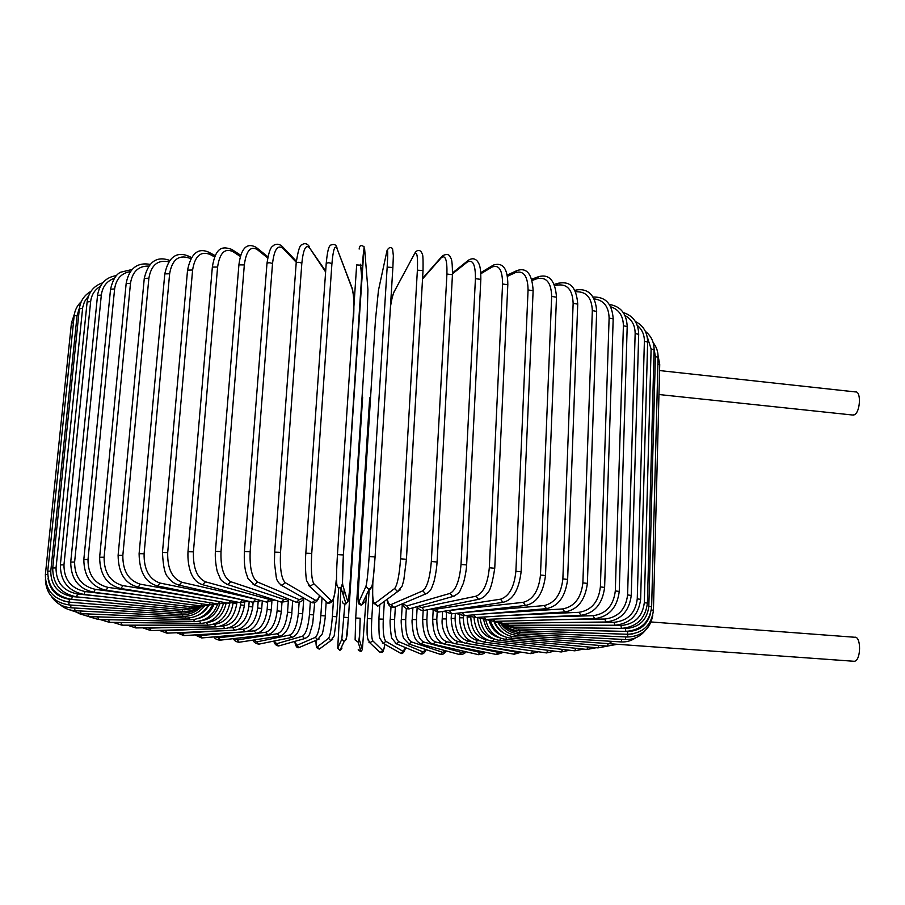 <?xml version="1.0" encoding="UTF-8"?>
<svg xmlns="http://www.w3.org/2000/svg" width="905" height="905" viewBox="0 0 905 905"><rect width="100%" height="100%" fill="white"/><g stroke="black" fill="none" stroke-linecap="round" stroke-linejoin="round"><path stroke-width="1.36" d="M659.564 370.564L855.383 391.922C861.379 390.7 860.395 412.284 854.331 414.795L852.465 415.01M611.746 641.34L609.642 643.715M610.547 641.272L609.778 643.726L608.986 643.67M651.148 621.973L854.524 637.244C861.334 635.649 861.187 660.673 854.354 661.284L853.257 661.216M199.36 607.097C194.055 611.373 187.969 613.33 181.113 612.957L68.871 604.902L69.029 602.108L63.961 601.18M181.113 612.957L181.317 611.282M70.895 607.775L70.76 605.038M51.37 596.35C55.884 603.216 62.377 607.017 70.828 607.764L181.272 614.619L181.272 612.968M74.979 610.683L74.595 608.002M182.81 616.339L182.539 614.665M81.031 613.624L80.409 610.977M185.559 618.092L185.061 616.35M88.928 616.565L88.079 613.929M196.566 615.932C201.849 613.929 205.91 610.411 208.727 605.366M189.507 619.868L188.783 618.002M98.521 619.473L97.819 616.859M96.858 616.825L97.469 616.848M197.505 618.681C205.084 617.006 210.537 612.402 213.84 604.868M194.586 621.644L193.636 619.608M109.675 622.357L108.43 619.755L113.521 619.812M106.869 619.665L108.43 619.755M201.238 620.717C210.356 619.359 216.51 613.828 219.677 604.121M200.752 623.421L199.586 621.147M122.266 625.174L120.829 622.617L131.508 622.606M118.713 622.459L120.829 622.617M206.668 622.561C216.962 621.452 223.445 615.015 226.114 603.262M207.912 625.185L206.544 622.595M136.157 627.912L134.54 625.4L151.259 625.174M132.006 625.174L134.54 625.4M213.275 624.337L214.451 624.314C224.779 622.923 230.979 615.909 233.038 603.296M216.012 626.905L214.451 624.314M236.759 603.748L233.298 603.262M151.214 630.57L149.438 628.104L172.278 627.459M146.576 627.787L149.438 628.104M220.73 626.102L223.207 626.034C232.811 624.518 238.592 617.47 240.549 604.902L240.719 602.741M224.972 628.59L223.207 626.034M244.395 605.377L240.549 604.902M167.323 633.127L165.377 630.695L194.066 629.428M162.278 630.276L165.377 630.695M228.965 627.878L232.766 627.708C241.578 626.079 246.918 619.009 248.785 606.497L249.18 601.406M234.712 630.231L232.766 627.708M252.744 606.961L248.785 606.497M184.36 635.57L182.256 633.195L216.103 631.034M178.998 632.629L182.256 633.195M237.834 629.642L243.038 629.314C251.024 627.572 255.9 620.479 257.665 608.024L258.117 602.085M245.176 631.803L243.038 629.314M261.726 608.477L257.665 608.024M202.222 637.901L199.948 635.559L237.913 632.256M196.623 634.812L199.948 635.559M247.133 631.452L253.943 630.864C261.081 629.02 265.482 621.893 267.133 609.495L267.676 602.255M256.273 633.308L253.943 630.864M194.926 634.925L201.645 637.946L255.685 633.353C263.785 632.199 268.989 624.371 271.274 609.891L267.133 609.495M220.786 640.084L218.343 637.81L265.414 632.335C271.67 630.389 275.572 623.251 277.111 610.886L277.846 601.01M215.028 636.815L218.343 637.81M267.959 634.722L265.414 632.335M281.331 611.305L277.111 610.886M239.961 642.12L239.18 642.233L237.336 639.914L277.371 633.715C282.722 631.69 286.104 624.518 287.541 612.199L288.424 599.936M234.124 638.568L237.336 639.914M280.143 636.034L279.294 636.17L277.371 633.715M233.366 638.659C234.35 640.831 236.284 642.03 239.18 642.233L279.294 636.17C281.772 636.068 284.306 634.054 286.885 630.129C289.442 626.837 292.428 613.07 291.829 612.561L287.541 612.199M259.678 643.987L258.717 644.179L256.816 641.883L289.747 635.016C294.159 632.912 297.032 625.706 298.356 613.42L299.136 602.278M253.83 640.016L256.816 641.883M292.779 637.222L291.738 637.437L289.747 635.016M302.689 613.794L298.356 613.42M279.837 645.627L278.638 645.966L276.681 643.704L302.451 636.226C305.924 634.032 308.266 626.803 309.465 614.552L310.358 601.723M274.057 641.045L276.681 643.704M305.811 638.229L304.51 638.625L302.451 636.226M313.764 614.948L309.465 614.552M300.403 646.951L298.865 647.607L296.851 645.356L315.404 637.324C317.938 635.061 319.748 627.81 320.834 615.57L322.044 597.764M294.77 641.385L296.851 645.356M319.182 638.987L317.542 639.699L315.404 637.324M325.2 615.932L320.834 615.57M321.264 647.652L319.307 649.089L317.225 646.86L328.56 638.319C330.133 636 331.411 628.726 332.373 616.497L333.583 598.318M315.992 640.355C316.083 645.073 316.49 647.245 317.225 646.86M336.784 616.814L338.719 587.684L336.796 616.758L332.373 616.497M332.757 639.36L330.766 640.683L328.56 638.319M341.015 587.639L337.712 648.206L341.819 639.213L344.873 604.133M337.508 647.629L339.918 650.401L341.864 648.455L341.604 646.871M362.973 382.985L348.459 617.583L346.219 639.473L344.149 641.532L339.918 650.401L337.712 648.206M362.634 397.374L348.459 617.561C347.181 626.735 348.448 638.466 344.149 641.532L341.819 639.213M348.459 617.561L344.013 617.3M359.511 640.208L358.12 642.131C359.296 640.774 359.964 632.81 360.133 618.228L359.511 640.208L362.362 649.586L366.412 595.026M362.362 649.586L361.05 651.396L358.222 649.371M358.459 650.469L361.05 651.396L358.12 642.131L355.122 639.982L355.699 618.002L369.681 397.849L370.564 397.453M360.133 618.228L355.699 618.002M372.962 599.393L371.774 618.771C371.174 630.989 371.502 638.342 372.758 640.819L382.792 650.548C383.46 651 384.139 648.896 384.817 644.258M382.792 650.548L380.066 652.426L378.81 651.249M369.15 589.585L367.351 618.534L369.161 589.562M368.392 640.638C367.102 638.149 366.763 630.796 367.362 618.579L371.774 618.771M372.758 640.819L369.862 642.822L368.901 642.177M384.365 601.339L383.29 619.178C382.804 631.407 383.663 638.794 385.869 641.317L403.042 651.329L405.576 647.629M403.042 651.329L400.666 653.308L399.41 652.584M385.869 641.317L383.347 643.41L382.295 642.935M383.29 619.178L378.935 619.031C378.81 631.249 379.161 637.731 379.942 638.455L383.347 643.41L400.666 653.308C402.499 654.315 404.15 652.437 405.644 647.652M395.361 606.927L394.625 619.461C394.252 631.713 395.632 639.122 398.777 641.679L423.042 651.917L425.938 649.598M423.042 651.917L420.791 653.942L419.739 653.512M398.777 641.679L396.39 643.817L395.451 643.478M394.625 619.461L390.27 619.303C389.455 620.887 391.277 639.677 392.035 638.489L396.39 643.817L420.791 653.942C423.02 654.349 424.796 652.924 426.131 649.654M406.345 608.533L405.712 619.608C405.451 631.894 407.352 639.326 411.413 641.905L442.703 652.335L445.837 650.831M442.703 652.335L440.52 654.383L439.66 654.1M411.413 641.905L409.117 644.077L408.302 643.828M405.712 619.608L401.39 619.484C400.496 620.072 402.521 638.059 403.902 638.647L409.117 644.077L440.52 654.383C442.206 655.039 444.106 653.896 446.233 650.933M417.16 607.266L416.47 619.642C416.323 631.962 418.732 639.416 423.71 642.007L461.923 652.55L465.204 651.577M461.923 652.55L459.095 654.439M423.71 642.007L420.791 644.032M416.47 619.642L412.216 619.54C411.436 620.253 413.2 634.631 414.196 635.774C415.078 639.428 417.51 642.233 421.492 644.213L459.819 654.632C463.111 654.383 465.136 653.421 465.905 651.736M427.398 609.778L426.866 619.529C426.821 631.894 429.728 639.371 435.588 641.973L480.623 652.573L483.949 651.962M480.623 652.573L477.976 654.541M435.588 641.973L432.85 644.077M426.866 619.529L422.68 619.461C422.861 633.828 426.459 642.075 433.461 644.213L478.587 654.688C482.659 654.281 484.809 653.455 485.046 652.188M462.342 644.96L498.689 652.403L501.992 652.041M498.689 652.403L496.212 654.439M437.183 612.131L436.798 619.292C436.866 631.701 440.249 639.202 446.968 641.815L453.484 643.138M446.968 641.815L444.423 643.975M436.798 619.292L432.703 619.246C432.929 639.032 440.475 642.833 444.943 644.077L496.743 654.553L503.576 652.324M483.643 646.17L516.042 652.03L519.244 651.838M516.042 652.03L513.723 654.134M446.538 612.99L446.233 618.93C446.391 631.385 450.238 638.907 457.794 641.509L462.772 642.403M457.794 641.509L455.419 643.726M446.233 618.93L442.217 618.907C440.814 630.366 448.665 643.353 455.882 643.806L514.187 654.213L521.404 652.177M505.126 647.041L535.602 651.374M532.57 651.453L530.409 653.602M455.339 613.42L455.091 618.432C455.328 630.943 459.638 638.489 467.987 641.068L471.618 641.656M467.987 641.068L465.792 643.342M455.091 618.432L451.176 618.443C451.912 633.036 456.912 641.362 466.188 643.398L530.816 653.67L538.43 651.781M526.325 647.516L550.953 650.672M548.181 650.661L546.168 652.878M463.405 615.683L463.303 617.798C463.632 630.378 468.36 637.934 477.478 640.502L479.831 640.842M477.478 640.502L475.453 642.822M463.303 617.798L459.502 617.832C460.26 632.346 465.702 640.695 475.804 642.867L546.518 652.924L554.539 651.125M546.767 647.607L565.184 649.722M562.74 649.666L560.896 651.939M470.815 617.063C471.234 629.699 476.358 637.267 486.189 639.79L487.297 639.937M486.189 639.79L484.356 642.154M470.691 617.029L467.138 617.108C467.919 631.566 473.768 639.925 484.65 642.199L561.202 651.973L569.618 650.231M565.953 647.279L578.193 648.546M576.157 648.466L574.471 650.786M477.546 617.787C478.643 629.631 484.096 636.679 493.915 638.93M494.051 638.987L492.411 641.362M583.431 646.543L589.8 647.132M588.307 647.052L586.802 649.428M483.677 619.416C485.533 629.269 490.77 635.378 499.39 637.731M500.963 638.353L499.56 640.435M598.703 645.389L599.664 645.469M599.065 645.423L597.753 647.856M489.243 620.785C491.483 628.534 496.155 633.647 503.237 636.136M506.891 637.505L505.725 639.383M608.318 643.625L607.198 646.08M494.13 621.848C496.2 627.063 499.639 630.955 504.447 633.523M511.789 636.475L510.861 638.206M515.59 635.276L514.888 636.916M621.814 639.371L621.124 641.928M518.237 633.907L517.773 635.514M625.819 636.928L625.355 639.552M519.674 632.391L519.436 633.998M652.765 615.389C650.129 629.145 641.758 636.351 627.64 637.007L627.832 634.281L632.9 633.919M627.425 634.269L627.753 631.509C639.53 631.034 647.075 625.208 650.39 614.009M519.866 630.728L519.843 632.391L627.64 637.007M518.746 628.975L518.927 630.695L627.776 634.281C642.98 633.251 651.532 625.253 653.433 610.287L651.374 609.925M657.912 363.923L659.711 364.658M621.486 631.305L627.753 631.509M504.413 625.265C508.644 628.658 513.474 630.468 518.927 630.695L518.984 630.706M651.645 606.825L648.828 606.373L655.367 356.525L658.082 357.317M611.395 628.262L625.479 628.568C639.292 627.493 647.075 620.095 648.828 606.373M625.479 628.568L625.796 631.396M655.367 356.525L654.1 348.945M516.303 627.142L516.789 628.93M597.3 625.231L620.932 625.502L621.418 628.375C636.769 627.029 645.435 618.613 647.414 603.103L644.315 602.685L651.102 348.968L654.089 349.783M620.932 625.502C634.744 624.246 642.539 616.644 644.315 602.685M512.513 625.219L513.112 627.097L621.531 628.375M651.102 348.968L647.12 336.377M502.909 624.563L513.259 627.097M640.638 599.348L637.256 598.861L644.383 341.276L647.641 342.101M579.573 622.335L614.043 622.312C627.731 620.875 635.468 613.058 637.256 598.861M614.043 622.312L614.936 625.242M644.383 341.276C644.428 334.669 642.052 329.363 637.256 325.336M507.377 623.24L508.384 625.219M631.26 595.433L627.595 594.936L635.152 333.515L638.681 334.352M558.713 619.654L604.778 619.031C618.194 617.414 625.808 609.37 627.595 594.936M604.778 619.031L605.977 621.995M635.152 333.515C635.106 325.189 631.724 319.205 625.016 315.551M500.884 621.203L502.185 623.307M619.258 591.44L615.309 590.931L623.398 325.755L627.199 326.603M535.398 617.3L593.103 615.694C606.124 613.861 613.522 605.615 615.309 590.931M593.103 615.694L594.63 618.692M623.398 325.755C623.206 315.822 618.952 309.487 610.615 306.761M493.078 619.122L494.662 621.373M604.619 587.413L600.388 586.904L609.11 318.085L613.183 318.922M510.443 615.366L579.053 612.312C591.508 610.275 598.624 601.814 600.388 586.904M579.053 612.312L580.897 615.343M609.11 318.085C608.748 306.58 603.748 300.166 594.11 298.842M483.994 617.006L485.872 619.427M587.39 583.386L582.877 582.877L592.323 310.573L596.667 311.411M484.752 613.907L562.672 608.941C574.404 606.689 581.134 598.013 582.877 582.877M562.672 608.941L564.856 611.984M592.323 310.573C591.757 297.474 586.157 291.218 575.535 291.817M473.677 614.846L475.86 617.504M574.913 290.562L575.75 290.132C581.949 288.774 595.105 289.091 596.667 311.263L587.39 583.329C585.173 600.456 577.503 610.015 564.358 612.018L475.363 617.538L466.901 615.423M567.639 579.415L562.865 578.895L573.137 303.322L577.729 304.137M461.188 612.764L544.029 605.592C554.889 603.149 561.168 594.246 562.865 578.895M544.029 605.592L546.563 608.658M573.137 303.322C572.56 289.51 567.073 283.469 556.699 285.199L554.912 285.731M462.217 612.719L464.695 615.604M556.699 285.199L558.125 283.254C564.867 282.247 575.897 280.912 577.729 304.001L567.639 579.347C565.387 596.859 558.159 606.644 545.941 608.703L464.095 615.66L455.826 613.375M545.5 575.535L540.477 575.026L551.665 296.41L556.485 297.213M447.036 610.773L523.26 602.334C533.09 599.664 538.826 590.569 540.477 575.026M523.26 602.334L525.386 605.468L526.156 605.377M551.665 296.41C551.236 282.496 546.315 276.591 536.925 278.717L532.174 280.471M449.683 610.898L451.742 613.839L452.477 613.748M536.925 278.717L538.441 276.715C549.165 273.717 555.184 280.493 556.496 297.066L545.5 575.467C543.215 593.397 536.518 603.397 525.386 605.468L451.742 613.839L443.722 611.282M521.122 571.802L515.884 571.293L528.068 289.939L533.113 290.72M432.714 608.692L436.187 609.144L500.533 599.189C509.187 596.316 514.3 587.017 515.884 571.293M500.533 599.189L502.852 602.334L503.825 602.176M528.068 289.939C527.807 275.935 523.543 270.165 515.273 272.654L507.434 276.297M436.187 609.144L438.405 612.085L439.321 611.95M515.273 272.654L516.834 270.618C526.71 267.179 532.14 273.83 533.124 290.562L521.133 571.722C518.848 590.128 512.75 600.32 502.852 602.334L438.405 612.085L430.656 609.11M494.752 568.261L489.311 567.763L502.569 284L507.807 284.747M417.906 606.418L421.843 607.481L476.053 596.191C483.383 593.126 487.795 583.646 489.311 567.763M476.053 596.191L478.541 599.336L479.786 599.076M502.569 284C502.49 269.905 498.949 264.283 491.935 267.111L480.849 273.729M421.843 607.481L424.196 610.423L425.35 610.185M491.935 267.111L493.485 265.041C502.976 262.111 507.762 268.627 507.818 284.577L494.752 568.182C492.501 582.967 490.08 591.18 487.501 592.82C485.284 596.282 482.297 598.454 478.541 599.336L424.196 610.423C421.549 610.875 419.072 609.642 416.764 606.746M466.641 564.958L461.018 564.471L475.43 278.672L480.827 279.374M402.691 603.658L406.775 605.943L450.057 593.386C455.95 590.139 459.604 580.501 461.018 564.471M450.057 593.386L452.704 596.542L454.31 596.056M475.43 278.672C475.544 264.52 472.795 259.011 467.15 262.145L452.489 273.808M406.775 605.943L409.252 608.873L410.734 608.454M467.15 262.145L468.609 260.086C472.014 258.083 474.887 258.4 477.218 261.002C479.084 263.593 480.883 265.934 480.838 279.204L466.641 564.878C466.222 573.238 463.281 584.064 463.066 583.94L460.498 589.709C459.831 592.232 457.229 594.506 452.704 596.542L409.252 608.873C406.209 609.189 403.856 607.527 402.182 603.873M436.991 562.016L431.334 561.473L446.923 274.045L452.455 274.69M387.295 599.178C388.188 603.352 389.467 605.14 391.13 604.54L422.816 590.818C427.171 587.39 430.011 577.616 431.334 561.473M422.816 590.818L425.61 593.963L427.714 593.047M446.923 274.045C447.262 259.826 445.339 254.429 441.165 257.846L422.545 278.978M391.13 604.54L393.732 607.447L395.677 606.633M441.165 257.846L442.432 255.855C446.278 253.819 448.846 254.09 450.136 256.692C450.735 258.943 452.432 256.545 452.455 274.52L437.092 561.858C436.583 570.874 434.117 581.87 433.563 582.933L431.855 587.458C430.859 590.32 428.766 592.492 425.61 593.963L393.732 607.447C389.659 607.21 387.464 604.495 387.148 599.291M406.413 559.29L400.587 558.815L417.386 270.165L423.02 270.595L406.413 559.143M373.018 579.867L372.871 582.254C372.193 596.463 372.928 603.465 375.066 603.273L394.659 588.51C397.397 584.947 399.365 575.048 400.587 558.815M394.659 588.51L397.578 591.632L400.202 589.89M417.386 270.165C417.952 255.923 416.922 250.617 414.286 254.26L394.105 291.851C392.793 294.476 391.582 299.476 390.451 306.852M375.066 603.273L377.781 606.169L380.304 604.325M372.984 580.128L372.871 582.356M414.286 254.26L415.214 252.484C417.081 250.142 418.981 249.791 420.938 251.454C422.33 254.95 423.325 250.538 423.02 270.595L406.447 559.177L403.811 580.026L402.148 586.123L397.578 591.632L377.781 606.169L373.708 603.115C373.392 601.056 372.238 602.221 372.849 582.334M375.077 556.926L369.161 556.53L387.17 267.122L392.872 267.484L375.077 556.88C373.279 575.195 373.697 588.917 369.014 589.596L371.751 586.893C372.871 583.193 373.98 573.204 375.077 556.926M387.17 267.122C387.974 252.857 387.86 247.631 386.82 251.454L378.46 290.347L375.485 319.737L358.912 581.282C358.086 595.501 358.018 602.458 358.742 602.176L365.903 586.508C366.966 582.809 368.052 572.82 369.161 556.53M365.903 586.508L369.014 589.596L361.627 605.038L364.161 602.515L363.652 600.807M358.742 602.176L361.627 605.038C359.093 604.857 357.995 603.544 358.312 601.112M378.46 290.347L378.607 289.657M386.82 251.454L387.035 250.583M343.391 554.969L337.441 554.652C336.456 570.965 336.275 581.021 336.898 584.822C337.18 587.221 338.515 588.171 340.902 587.684L342.769 585.139L347.758 601.531C348.414 601.904 349.24 594.981 350.224 580.772L367.091 319.137L367.916 289.577L364.704 249.791C364.172 245.855 363.403 251.013 362.385 265.278L343.391 554.969C342.407 571.281 342.203 581.338 342.769 585.139M337.441 554.595L356.661 264.927L362.385 265.278M344.183 589.777L343.549 596.033M342.328 601.248C342.588 603.454 343.821 604.336 346.027 603.884L347.758 601.531M367.86 288.887L367.916 289.577M364.602 248.92L364.704 249.791M353.561 318.447C354.285 304.634 353.821 294.747 352.181 288.786L337.011 248.468C334.861 244.452 333.164 249.565 331.909 263.819L311.739 553.441L305.845 553.204C304.623 566.496 306.433 581.892 306.671 580.784L309.963 586.383L313.831 583.736L331.366 600.728C333.459 601.158 335.076 594.28 336.219 580.071L336.208 580.173M308.662 585.512L327.791 603.183L331.366 600.728M311.739 553.441C310.868 569.754 311.569 579.856 313.831 583.736M326.207 263.581L305.822 553.079L326.207 263.581C327.746 262.45 329.646 262.529 331.909 263.819M326.151 601.644L327.791 603.183C334.443 603.861 335.065 592.933 336.23 580.094M353.538 318.673L353.889 303.458C354.206 301.15 352.418 286.704 352.135 288.152L352.181 288.786M351.887 287.473L337.011 248.468M336.705 247.088L336.954 247.778C336.196 244.667 334.126 243.773 330.732 245.085C329.703 245.9 327.802 246.465 326.219 263.4M325.619 271.964L309.646 247.993C305.924 243.954 303.311 249.056 301.829 263.276L280.527 552.355L274.679 552.118L274.43 562.571L276.24 577.017C276.625 580.422 278.525 583.239 281.93 585.478L285.29 582.696L315.166 600.106C316.716 600.886 318.187 599.336 319.589 595.456M280.505 584.822L312.055 602.685L315.166 600.106M280.527 552.355C279.781 568.645 281.365 578.759 285.29 582.696M296.263 263.276L296.184 263.106C297.541 262.009 299.431 262.065 301.829 263.276M310.438 601.768L312.055 602.685C315.291 603.601 317.836 601.237 319.714 595.569M325.676 271.138L309.646 247.993M296.252 262.28L282.971 248.366C277.699 244.373 274.215 249.463 272.518 263.638L250.165 551.733L244.418 551.53C244.022 559.46 244.463 566.191 245.708 571.734L248.004 578.521L254.339 584.856L257.495 582.017L299.317 599.676L303.673 597.9M253.095 584.392L296.388 602.311L299.317 599.676M250.165 551.733C249.531 567.967 251.975 578.057 257.495 582.017M244.418 551.439L266.975 263.536C268.163 262.484 270.018 262.518 272.518 263.638M295.064 601.757L296.388 602.311C299.94 602.594 302.519 601.214 304.114 598.148M266.986 263.366C269.747 245.379 272.337 247.065 273.751 245.255C276.659 243.581 279.487 243.965 282.236 246.42L282.971 248.366M267.676 257.925L257.269 249.576C250.549 245.685 246.239 250.798 244.327 264.916L221.012 551.564L215.401 551.394C214.677 560.58 217.257 572.435 217.619 572.39L219.915 577.684C220.356 579.901 222.981 582.198 227.8 584.585L230.775 581.723L283.989 599.449L288.062 598.85M226.748 584.268L281.206 602.108L283.989 599.449M221.012 551.564C220.481 567.718 223.739 577.763 230.775 581.723M215.413 551.315L238.909 264.871L244.327 264.916M280.143 601.757L281.206 602.108C286.138 601.791 288.774 600.852 289.102 599.28M238.931 264.701C241.793 242.529 250.685 244.316 256.296 247.45L257.269 249.576M240.391 256.488L232.857 251.613C224.779 247.857 219.689 253.004 217.596 267.054L193.421 551.858L187.98 551.722C187.256 568.17 192.652 577.028 193.749 578.069C195.831 581.327 198.795 583.533 202.641 584.687L205.446 581.802L269.317 599.415L272.869 599.37M201.77 584.46L266.681 602.108L269.317 599.415M193.421 551.858C192.991 567.899 197.007 577.876 205.446 581.802M187.991 551.643L212.347 267.077L217.596 267.054M265.821 601.87L274.815 600.015M212.358 266.907C215.876 245.708 223.422 246.545 231.759 249.418L232.857 251.613M214.655 256.941L209.971 254.418C200.661 250.866 194.869 256.058 192.607 270.018L167.697 552.593L162.459 552.491C163.172 566.869 165.095 575.139 168.24 577.277C170.638 581.112 174.28 583.736 179.167 585.15L181.769 582.243L258.14 599.777M178.443 584.992L252.981 602.289L255.459 599.585M167.697 552.593C167.357 568.498 172.052 578.374 181.769 582.243M162.47 552.412L187.55 270.109L192.607 270.018M252.269 602.13L261.364 600.66M187.55 270.109C191.012 253.411 198.116 247.45 208.84 252.235L209.971 254.418M190.684 258.785L188.874 257.959C178.455 254.633 172.041 259.905 169.631 273.763L144.099 553.747L139.099 553.69C139.393 572.084 145.558 582.843 157.606 585.965L159.993 583.046L243.569 600.106M157.018 585.84L240.232 602.673L242.529 599.947M144.099 553.747C143.85 569.494 149.144 579.257 159.993 583.046M139.11 553.611L164.789 273.91L169.631 273.763M239.644 602.549L248.841 601.327M164.789 273.91C168.387 257.495 176.045 251.466 187.765 255.798L188.874 257.959M168.681 261.794C157.798 259.543 151.192 265.018 148.873 278.208L122.842 555.308L118.103 555.274C118.363 573.227 125.048 583.827 138.16 587.096L140.32 584.178L219.53 598.488M137.673 587.017L228.546 603.228L230.617 600.728M122.842 555.308C122.673 570.874 128.487 580.501 140.32 584.178M118.114 555.206L144.268 278.412L148.873 278.208M228.06 603.149L237.348 602.085M144.268 278.412C148.115 262.19 156.26 256.07 168.703 260.052L169.473 260.663M148.59 266.081C138.431 265.934 132.39 271.67 130.49 283.299L104.109 557.231L99.641 557.231C99.867 574.765 106.982 585.207 120.987 588.544L122.899 585.625L193.15 596.915M120.591 588.488L218.003 603.963L219.836 601.678M104.109 557.231C103.996 572.605 110.252 582.062 122.899 585.625M99.652 557.163L126.157 283.548L130.49 283.299M217.607 603.895L226.985 602.956M130.456 271.591C121.417 273.072 116.134 278.853 114.618 288.944L88.011 559.494L83.826 559.528C84.007 576.666 91.462 586.915 106.179 590.275L107.853 587.356L167.323 595.909M105.874 590.23L208.704 604.857L210.288 602.741M88.011 559.494C87.943 574.652 94.561 583.94 107.853 587.356M83.826 559.46L110.546 289.238L114.618 288.944M208.376 604.812L217.766 603.94M114.313 278.321C106.824 281.003 102.491 286.58 101.326 295.064L74.617 562.05L70.726 562.107C70.873 578.883 78.577 588.94 93.837 592.255L95.24 589.347L142.99 595.513M93.6 592.221L200.706 605.909L202.041 603.918M74.617 562.05C74.595 576.983 81.461 586.089 95.24 589.347M70.726 562.039L97.536 295.392L101.326 295.064M200.446 605.875L209.994 604.992M100.263 286.399C94.686 289.77 91.484 294.826 90.647 301.58L63.961 564.856L60.364 564.935C60.477 581.383 68.339 591.225 83.973 594.461L85.127 591.565L121.044 595.728M83.803 594.438L194.043 607.097L195.141 605.196M63.961 564.856C63.961 579.562 71.02 588.465 85.127 591.565M60.364 564.878L87.129 301.942L90.647 301.58M193.84 607.074L203.806 606.056M88.464 296.139L84.459 301.704L82.706 307.406L56.031 567.888L52.716 567.989C52.795 584.11 60.759 593.737 76.597 596.859L77.491 593.985L102.22 596.553M76.472 596.848L188.749 608.409L189.609 606.588M56.031 567.888C56.042 582.356 63.192 591.056 77.491 593.985M52.728 567.933L79.346 308.797L82.581 308.413M188.591 608.398L199.462 607.051M79.459 307.881L77.095 315.472L50.771 571.1L47.75 571.213C47.807 587.028 55.771 596.44 71.653 599.415L72.298 596.565L87.118 597.945M71.586 599.415L184.824 609.834L185.457 608.081M50.771 571.1C50.793 585.32 57.977 593.816 72.298 596.565M47.75 571.157L74.142 315.89L77.095 315.472M184.733 609.834L197.369 607.719M47.626 574.404L45.374 574.573C45.408 590.105 53.327 599.28 69.108 602.108L69.504 599.28L76.133 599.834M48.078 578.578C50.035 590.479 57.173 597.379 69.504 599.28M45.386 574.517L71.427 323.119L73.441 322.632M182.233 611.35L182.697 609.642M68.871 604.902C54.062 602.538 46.234 594.121 45.386 579.664M181.272 614.619C189.156 614.925 195.865 612.3 201.396 606.723M60.25 604.732C64.391 608.341 69.266 610.321 74.877 610.683L182.731 616.339C191.668 616.531 198.896 613.092 204.44 606.033M68.961 609.631L80.896 613.624L185.446 618.092C195.197 618.115 202.743 613.929 208.071 605.524M78.203 613.341L88.747 616.554L189.36 619.868C199.801 619.687 207.505 614.733 212.437 605.004M88.464 616.543L98.306 619.473L194.405 621.644C205.639 621.192 213.399 615.309 217.686 603.974M100.025 619.506L109.426 622.346L200.514 623.421C211.962 622.742 219.564 616.248 223.309 603.94M113.023 622.391L121.983 625.174L207.641 625.185C219.383 624.19 226.759 616.916 229.746 603.375M127.311 625.174L135.829 627.923L215.684 626.916C227.234 625.706 234.259 617.968 236.759 603.714L236.872 602.289M142.775 627.832L150.841 630.581L224.598 628.602C235.334 627.369 241.94 619.62 244.395 605.343L244.599 602.719M159.28 630.355L166.893 633.149L234.282 630.253C244.169 629.009 250.323 621.237 252.744 606.916L253.095 602.311M176.701 632.731L183.873 635.604L244.667 631.837C253.683 630.615 259.362 622.821 261.726 608.443L262.292 600.909M271.885 601.678L271.274 609.891M213.852 636.905C215.028 638.873 217.121 639.959 220.119 640.163L267.258 634.801C274.837 633.002 279.532 625.151 281.342 611.26L281.998 602.244M292.677 600.762L291.829 612.561M253.389 640.084C253.366 641.939 255.142 643.297 258.717 644.179L291.738 637.437C297.485 635.898 301.127 628.002 302.689 613.76L303.752 598.703M273.842 641.091C274.441 644.009 276.036 645.638 278.638 645.966L304.51 638.625C307.61 637.256 309.408 635.423 309.906 633.149L312.7 623.715L314.702 602.515M294.691 641.407C295.63 646.306 297.021 648.376 298.865 647.607L317.542 639.699L322.033 634.213C322.632 634.937 325.743 615.875 325.246 615.875L326.196 601.746M315.969 640.367C315.924 648.376 317.022 648.297 319.307 649.089L330.766 640.683L334.16 635.955L336.796 616.769M371.48 382.951L371.367 383.912M384.829 644.258C382.623 656.283 382.351 650.672 380.066 652.426L369.862 642.822L367.577 638.364C367.407 634.914 366.695 637.765 367.351 618.567M379.727 605.321L378.901 618.963M390.994 606.995L390.27 619.269M402.284 604.088L401.401 619.45M412.884 607.843L412.228 619.506M423.167 610.49L422.68 619.427M433.144 611.011L432.703 619.212M442.613 611.452L442.217 618.873M451.414 613.861L451.176 618.398M459.638 615.174L459.502 617.798M467.218 615.604L467.138 617.063M583.567 649.1L574.743 650.819L492.671 641.396C481.539 639.269 475.317 631.317 473.994 617.538M596.259 647.72L587.04 649.451L499.775 640.457C488.881 638.636 482.342 631.407 480.17 618.794M607.583 646.113L597.945 647.878L505.906 639.405C495.182 637.799 488.417 631.147 485.623 619.461L494.334 621.384L594.325 618.703C608.827 616.916 617.142 607.809 619.258 591.384L627.199 326.467C626.599 313.56 620.592 306.218 609.201 304.442M617.368 644.292L607.368 646.102L510.997 638.217C500.985 636.95 494.175 631.238 490.578 621.079M854.275 661.295L515.002 636.928C505.612 635.898 498.859 630.955 494.73 622.074M658.953 394.523L853.358 415.101M635.661 637.81C631.339 640.819 626.532 642.188 621.226 641.928L517.841 635.514C509.221 634.733 502.671 630.559 498.18 623.002M645.039 630.74C639.959 636.815 633.421 639.756 625.423 639.564L519.47 633.998C511.834 633.432 505.691 630.106 501.042 624.009M519.843 632.391C513.18 632.007 507.547 629.405 502.965 624.586M653.433 610.287L659.722 364.557L658.071 355.597M653.184 342.678C656.521 346.92 658.161 351.762 658.082 357.215L651.645 606.769C649.711 622.007 641.068 630.219 625.728 631.396L516.687 628.93L504.82 625.434M647.414 603.103L654.089 349.669C654.089 342.079 651.193 335.993 645.401 331.4M635.367 321.479C643.41 325.653 647.494 332.486 647.641 341.988L640.638 599.291C638.613 615.083 629.993 623.737 614.767 625.242L508.191 625.219L498.847 623.104M623.296 312.576C633.206 315.755 638.342 322.983 638.692 334.228L631.26 595.377C629.201 611.475 620.694 620.355 605.739 622.007L501.924 623.307L493.021 621.362M593.035 297.021C601.949 296.897 611.803 299.781 613.183 318.786L604.619 587.345C602.458 604.11 594.415 613.454 580.512 615.366L485.465 619.45L476.856 617.448M557.571 283.412L554.358 284.374M537.762 276.964L531.801 279.181M516.02 271.002L507.23 275.097M492.524 265.618L480.781 272.643M467.534 260.945L452.534 272.891M441.323 257.111L422.567 278.401M390.462 306.682C390.824 302.496 392.046 297.462 394.139 291.58M414.298 254.192L394.976 290.188M375.077 556.858L392.872 267.484L393.358 255.742L392.544 248.626C390.711 246.861 388.992 247.303 387.351 249.961M359.149 249.056C359.432 245.391 361.084 244.644 364.115 246.816L343.38 554.946L342.475 583.623L340.902 587.684L346.027 603.884M360.529 264.271L361.638 276.591M274.679 552.039L296.184 263.106M309.272 246.465C307.576 243.954 305.505 243.151 303.073 244.033C302.27 246.318 299.702 239.497 296.195 262.925M282.439 246.624L296.342 261.228M256.635 247.721L267.891 256.771M232.132 249.667L240.775 255.267M209.225 252.438L215.22 255.674M188.116 255.957L191.441 257.484M169.02 260.176L169.654 260.425M149.947 264.396C142.571 262.948 129.935 263.593 126.168 283.401M132.221 269.464L120.693 272.201C116.066 274.249 112.684 279.928 110.546 289.238M116.485 275.584C105.772 277.247 99.46 283.853 97.536 295.392M102.729 282.801C93.826 285.776 88.622 292.111 87.152 301.818M90.919 291.365C84.267 295.143 80.409 300.913 79.357 308.684M81.258 301.682C77.185 305.483 74.821 310.177 74.153 315.766M197.799 607.594C193.048 610.49 187.878 611.746 182.29 611.361L69.108 602.108M74.391 314.092L71.438 323.017"/></g></svg>
